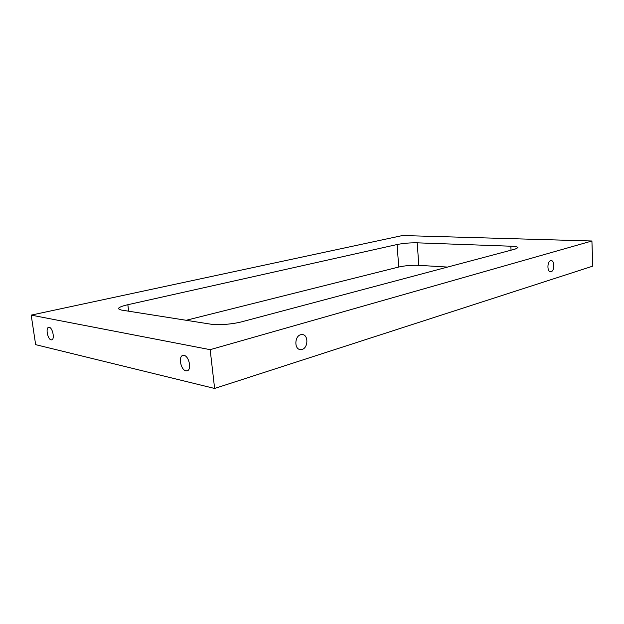 <?xml version="1.0" encoding="UTF-8"?>
<svg xmlns="http://www.w3.org/2000/svg" width="624" height="624" viewBox="0 0 624 624"><rect width="100%" height="100%" fill="white"/><g stroke="black" fill="none" stroke-linecap="round" stroke-linejoin="round"><path stroke-width="0.94" d="M185.89 370.828L187.192 370.804C191.903 369.853 189.088 356.054 184.033 355.407L182.832 355.438C178.105 356.366 180.835 370.048 185.89 370.828M51.098 339.862L51.714 339.862C54.967 339.448 52.673 327.701 49.249 327.319L48.68 327.319C45.419 327.733 47.674 339.386 51.098 339.862M302.102 349.417C308.17 347.903 308.576 335.119 302.562 334.573L300.698 334.714C294.629 336.102 294.115 348.949 300.097 349.565L302.102 349.417M551.14 271.69C554.681 270.871 554.767 260.52 551.234 260.629L550.657 260.699C547.115 261.448 546.998 271.869 550.532 271.768L551.14 271.69M402.48 235.537L31.2 315.12L210.163 349.666L591.911 240.997L402.48 235.537M515.128 249.109L517.92 247.658C517.709 246.878 515.346 246.394 510.838 246.215L417.214 242.83C410.101 242.713 403.385 243.282 397.067 244.53L127.834 304.715C121.672 306.142 118.521 307.484 118.388 308.747L121.142 310.011L211.201 324.238C218.026 325.416 233.142 324.16 242.26 321.664L515.128 249.109M31.2 315.12L35.646 344.651L214.617 388.463L592.8 266.128L591.911 240.997M447.58 267.072L418.798 265.34C411.715 265.083 405.031 265.645 398.744 267.025L186.163 320.284M210.163 349.666L214.617 388.463M510.838 246.215L511.048 250.193M417.214 242.83L418.798 265.34M397.067 244.53L398.744 267.025M127.834 304.715L128.677 311.204"/></g></svg>
